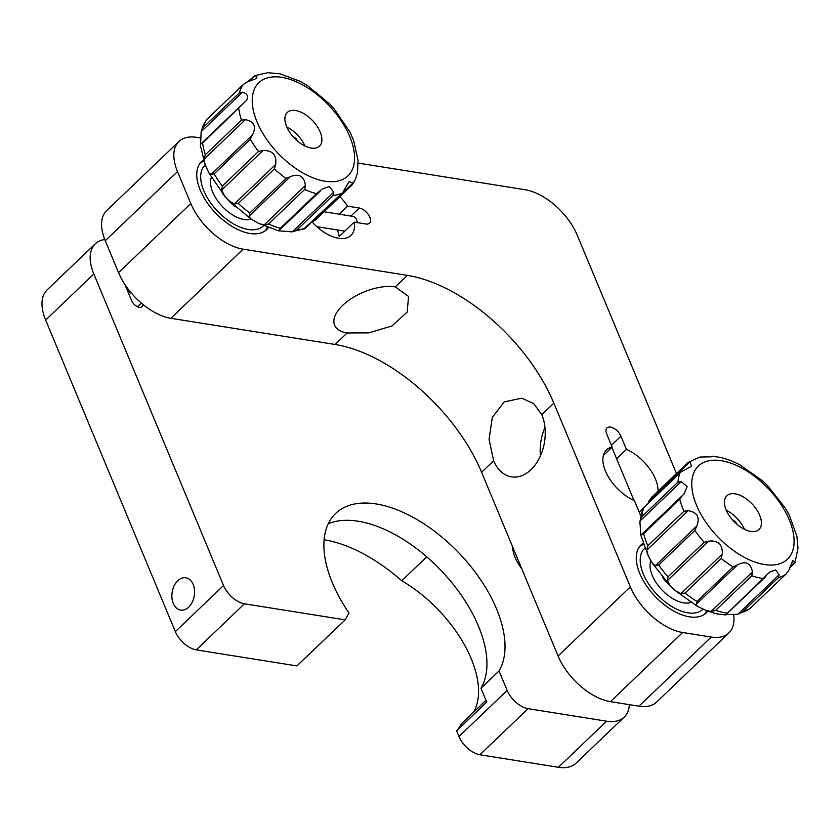 <?xml version="1.0" encoding="UTF-8"?>
<svg xmlns="http://www.w3.org/2000/svg" width="840" height="840" viewBox="0 0 840 840"><rect width="100%" height="100%" fill="white"/><g stroke="black" fill="none" stroke-linecap="round" stroke-linejoin="round"><path stroke-width="1.26" d="M540.456 455.847A39.659 27.143 99.1 0 1 544.971 427.529M541.811 414.666L533.61 403.515L521.692 398.181L504.315 401.877L492.303 417.344L489.058 439.352L493.637 460.751A39.659 27.143 -80.9 0 0 511.476 476.868A39.659 27.143 -80.9 0 0 539.669 457.527A39.659 27.143 -80.9 0 0 541.811 414.666L553.854 403.137A138.81 75.191 46.3 0 0 407.348 275.363L243.149 249.175A49.571 26.859 -133.7 0 1 190.816 203.542L177.513 171.591A49.571 26.859 -133.7 0 1 178.952 141.456A49.571 26.859 -133.7 0 1 196.591 137.34L200.812 138.012M347.13 332.966A39.659 19.362 -22.6 0 1 334.604 325.164A39.659 19.362 -22.6 0 1 352.159 298.053A39.659 19.362 -22.6 0 1 395.304 286.881L408.566 296.457L407.18 312.092L391.997 325.941L368.844 332.871L347.13 332.966L335.076 344.484L170.877 318.308A49.571 26.859 -133.7 0 1 118.545 272.675L105.252 240.713A49.571 26.859 -133.7 0 1 106.68 210.588L178.952 141.456M339.875 196.644A34.703 18.795 -133.7 0 1 347.582 206.157L339.192 214.19M268.264 227.787A47.093 25.515 -133.7 0 1 266.7 229.572A47.093 25.515 -133.7 0 1 232.659 226.79A47.093 25.515 -133.7 0 1 200.235 190.124A47.093 25.515 -133.7 0 1 201.59 161.501A47.093 25.515 -133.7 0 1 203.448 160.01M603.341 455.501L612.15 447.09A34.703 18.795 -133.7 0 0 606.449 449.946A34.703 18.795 -133.7 0 0 605.451 471.03A34.703 18.795 -133.7 0 0 634.452 500.671L639.923 513.828A9.912 5.376 46.3 0 0 640.615 515.235M657.993 491.232A34.703 18.795 -133.7 0 0 655.431 479A34.703 18.795 -133.7 0 0 626.42 449.358L616.613 458.745M707.795 611.121A47.093 25.515 -133.7 0 1 706.22 612.906A47.093 25.515 -133.7 0 1 672.178 610.134A47.093 25.515 -133.7 0 1 639.755 573.468A47.093 25.515 -133.7 0 1 641.12 544.845A47.093 25.515 -133.7 0 1 642.968 543.354M733.646 614.618A49.571 26.859 -133.7 0 1 728.868 632.95L656.597 702.082A49.571 26.859 -133.7 0 1 638.957 706.199L610.397 701.642A49.571 26.859 -133.7 0 1 558.075 656.009L481.593 472.269A138.81 75.191 46.3 0 0 335.076 344.484M357.683 163.023L525 189.703A49.571 26.859 -133.7 0 1 577.322 235.337L676.484 473.54M728.868 632.95A49.571 26.859 -133.7 0 1 711.228 637.067L682.668 632.52A49.571 26.859 -133.7 0 1 630.347 586.887L553.854 403.137M350.942 216.059L359.331 208.037A9.912 5.376 46.3 0 1 368.445 214.672A9.912 5.376 46.3 0 1 369.506 223.188A9.912 5.376 46.3 0 1 365.978 224.018L354.228 222.138A34.703 18.795 -133.7 0 1 350.942 235.41A34.703 18.795 -133.7 0 1 312.385 222.264M359.331 208.037L347.582 206.157M626.42 449.358L620.949 436.212A9.912 5.376 46.3 0 0 614.124 428.495A9.912 5.376 46.3 0 0 606.963 427.906A9.912 5.376 46.3 0 0 606.669 433.933L612.15 447.09M639.198 512.075L642.789 508.631M337.386 229.96A34.703 18.795 -133.7 0 1 339.171 236.544L354.228 222.138M512.547 546.63A34.703 18.795 46.3 0 0 515.109 557.445A34.703 18.795 46.3 0 0 521.819 568.911M177.744 580.745A16.359 11.193 -80.9 0 0 171.98 598.07A16.359 11.193 -80.9 0 0 180.653 610.082A16.359 11.193 -80.9 0 0 188.716 607.11A16.359 11.193 -80.9 0 0 194.471 589.775A16.359 11.193 -80.9 0 0 185.797 577.773A16.359 11.193 -80.9 0 0 177.744 580.745M426.741 556.847L401.741 580.755A99.152 53.708 -133.7 0 1 473.644 712.121M324.104 539.731A126.903 68.743 -133.7 0 1 401.741 580.755M104.769 239.526A49.571 26.859 46.3 0 0 95.267 243.841L47.082 289.926A49.571 26.859 46.3 0 0 45.654 320.061L175.34 631.627A19.835 10.742 46.3 0 0 196.277 649.876L296.898 665.921L345.198 619.857L349.01 613A114.02 61.761 -133.7 0 1 332.346 582.75A114.02 61.761 -133.7 0 1 335.632 513.45A114.02 61.761 -133.7 0 1 418.047 520.159A114.02 61.761 -133.7 0 1 496.556 608.926A114.02 61.761 -133.7 0 1 499.034 670.95L507.15 690.428A19.835 10.742 46.3 0 0 528.077 708.677L606.606 721.203A49.571 26.859 46.3 0 0 624.246 717.087A49.571 26.859 46.3 0 0 629.328 704.666M485.993 700.308L461.328 723.901A126.903 68.743 -133.7 0 1 456.614 730.852L486.728 702.051L480.974 688.223A114.02 61.761 46.3 0 0 478.485 626.21A114.02 61.761 46.3 0 0 328.23 523.793M95.267 243.841A49.571 26.859 46.3 0 0 93.828 273.977L223.524 585.543A19.835 10.742 46.3 0 0 244.451 603.792L345.198 619.857M456.614 730.852L458.966 736.512A19.835 10.742 46.3 0 0 479.892 754.761L558.432 767.288A49.571 26.859 46.3 0 0 576.072 763.172L624.246 717.087M480.974 688.223L499.034 670.95M124.824 284.371L131.534 300.5A7.434 4.032 46.3 0 0 136.657 306.285A7.434 4.032 46.3 0 0 142.034 306.726A7.434 4.032 46.3 0 0 142.779 304.29M137.508 306.737L141.33 303.072M125.108 284.812A14.868 10.175 -80.9 0 0 125.307 285.526M126.588 288.624A14.868 10.175 -80.9 0 0 131.135 292.814M235.253 206.84A44.615 24.171 -133.7 0 1 222.905 193.924M303.681 229.068L342.783 192.486L349.062 181.545L352.968 183.067L351.792 185.22L315.168 220.28L351.792 185.22M201.369 143.588L202.629 143.094A74.361 40.278 46.3 0 0 205.338 154.718L241.479 120.162L245.406 119.637L204.067 159.169L205.076 164.525L208.908 172.956L211.103 174.468L252.43 134.935C256.683 126.693 254.341 121.59 245.406 119.637M242.466 92.211L201.138 131.744L203.291 127.386L239.431 92.82L242.466 92.211C247.044 93.324 248.472 95.96 246.761 100.117L202.629 143.094M239.431 92.82A74.361 40.278 -133.7 0 1 240.902 88.61A74.361 40.278 -133.7 0 1 242.97 84.882L206.577 119.658L243.464 84.389L246.992 82.058L256.116 78.593L256.904 77.354L254.94 75.6L248.871 81.396M206.577 119.658L203.238 125.328L201.138 131.744L200.603 144.312M315.661 219.776L311.64 222.6L352.968 183.067M304.857 228.669L305.718 227.861A74.361 40.278 46.3 0 1 296.877 229.982L292.383 231.788L333.711 192.245L329.375 186.491L322.266 189.011L316.459 193.715A74.361 40.278 -133.7 0 1 304.679 189.452L268.548 224.018L264.096 224.973L305.424 185.441C304.143 176.201 299.145 173.261 290.441 176.6L249.113 216.132L250.96 218.946L258.394 223.293L264.096 224.973M279.353 230.244L278.596 230.832L292.383 231.788M279.143 230.412L280.319 228.27L316.459 193.715M249.113 216.132L249.816 212.972L285.947 178.406L290.441 176.6M275.678 164.462L274.397 168.903L238.256 203.469L234.339 203.994L275.678 164.462C276.822 154.896 272.591 150.255 262.962 150.528L221.634 190.06L224.627 195.962L228.931 200.686L234.339 203.994M221.634 190.06L222.369 186.049L258.51 151.484L262.962 150.528M252.43 134.935L250.268 139.282L214.137 173.849L211.103 174.468M204.067 159.169L205.338 154.718M305.424 185.441L304.679 189.452M279.353 230.234L320.471 190.88M333.711 192.245L333.007 195.426L296.877 229.982M357.998 160.388L357.494 172.924L355.383 179.329L352.044 185M321.101 143.84A23.3 12.621 46.3 0 0 310.716 118.787A23.3 12.621 46.3 0 0 287.301 112.455A23.3 12.621 46.3 0 0 285.705 114.734A23.3 12.621 46.3 0 0 296.09 139.797A23.3 12.621 46.3 0 0 319.505 146.129A23.3 12.621 46.3 0 0 321.101 143.84M304.973 145.992A23.3 12.621 46.3 0 0 286.786 126.987M358.019 160.356L353.546 140.133L349.713 131.702L333.994 108.707M247.548 81.848L254.94 75.6L267.813 72.713L280.035 73.826L300.237 81.364L307.671 85.712L329.69 103.982L334.005 108.696M674.667 590.09A44.615 24.171 -133.7 0 1 662.424 577.269M735.441 566.013L737.53 564.816L696.202 604.349L696.98 601.44L733.121 566.874L735.441 566.013M711.522 456.803L699.867 457.034L688.139 462.42L651.294 497.637L687.897 462.63M712.835 456.32L721.319 457.558L731.63 460.897L739.651 464.667L762.605 480.89L767.288 485.342L785.253 507.98L789.327 515.204M752.462 571.946L751.779 575.778L715.638 610.344L711.123 611.478L752.462 571.946C750.75 563.042 745.784 560.669 737.53 564.816M696.202 604.349L697.379 606.354L706.052 610.438L711.123 611.478M722.306 554.106L721.203 558.485L685.062 593.05L680.967 593.639L722.306 554.106C722.757 544.467 718.211 540.141 708.666 541.128L667.338 580.661L670.383 586.005L675.066 590.447L680.967 593.639M667.338 580.661L668.021 576.828L704.151 542.273L708.666 541.128M696.759 526.019L694.827 530.45L658.697 565.016L655.421 565.562L696.759 526.019C700.214 517.314 697.316 512.19 688.054 510.678L646.726 550.211L648.354 556.133L652.418 563.367L655.421 565.562M646.726 550.211L647.829 545.822L683.96 511.266L688.054 510.678M682.658 495.233L679.739 499.181L643.598 533.746L641.445 534.639L683.97 494.036L687.141 486.549L681.24 481.625L639.901 521.157L640.794 535.174L641.329 534.765M639.901 521.157L641.823 516.726L677.953 482.171L681.24 481.625M687.75 462.777L690.029 461.759L691.477 466.231L680.977 471.965L643.262 508.043M641.823 516.726A74.361 40.278 46.3 0 1 643.828 507.623L642.464 509.513M690.029 461.759L648.7 501.291L651.609 497.343M712.803 456.183L711.69 456.771M749.396 531.132A23.3 12.621 46.3 0 0 759.034 529.462A23.3 12.621 46.3 0 0 757.008 510.195A23.3 12.621 46.3 0 0 736.46 494.12A23.3 12.621 46.3 0 0 726.821 495.789A23.3 12.621 46.3 0 0 728.847 515.067A23.3 12.621 46.3 0 0 749.396 531.132M744.492 529.337A23.3 12.621 46.3 0 0 726.306 510.321M706.052 610.438L716.352 613.778L725.602 614.943L769.933 571.893L775.677 570.003L779.142 574.77L778.365 577.7L742.235 612.255L737.814 614.303L779.142 574.77M778.365 577.7A74.361 40.278 -133.7 0 0 786.062 574.004L749.784 608.706L786.062 574.004L788.981 570.045L792.719 560.606L795.207 561.824L795.008 562.443L798 548.121L796.876 536.172L789.327 515.214M790.135 566.675L795.207 561.824L793.852 563.714M726.096 614.597L737.888 614.292L749.784 608.706M297.108 140.7L296.173 138.474L292.719 136.279M295.439 139.178L296.173 138.474M205.222 164.892A42.137 22.827 46.3 0 0 209.097 200.582A42.137 22.827 46.3 0 0 247.401 229.331A42.137 22.827 46.3 0 0 263.477 225.792M200.193 163.054A47.093 25.515 -133.7 0 1 203.837 161.185M251.213 219.103A29.747 16.117 -133.7 0 1 243.506 219.398A29.747 16.117 -133.7 0 1 218.642 202.178A29.747 16.117 -133.7 0 1 211.355 177.429M267.109 227.335A47.093 25.515 -133.7 0 1 265.083 230.895M736.627 524.044L735.703 521.819L732.239 519.624M734.969 522.522L735.703 521.819M644.752 548.226A42.137 22.827 46.3 0 0 648.617 583.916A42.137 22.827 46.3 0 0 686.921 612.675A42.137 22.827 46.3 0 0 703.049 609.074M639.723 546.399A47.093 25.515 -133.7 0 1 643.367 544.52M690.743 602.448A29.747 16.117 -133.7 0 1 683.025 602.731A29.747 16.117 -133.7 0 1 658.14 585.48A29.747 16.117 -133.7 0 1 650.895 560.721M706.639 610.67A47.093 25.515 -133.7 0 1 704.602 614.229M357.231 222.621A7.928 5.429 -80.9 0 0 353 216.384L324.062 211.775M493.637 460.751L481.593 472.269M407.348 275.363L395.304 286.881M243.149 249.175L170.877 318.308M630.347 586.887L558.075 656.009M682.668 632.52L610.397 701.642M711.228 637.067L638.957 706.199M177.513 171.591L105.252 240.713M190.816 203.542L118.545 272.675M611.415 445.337L620.949 436.212M175.34 631.627L223.524 585.543M196.277 649.876L244.451 603.792M45.654 320.061L93.828 273.977M558.432 767.288L606.606 721.203M479.892 754.761L528.077 708.677M458.966 736.512L507.15 690.428M268.548 224.018A74.361 40.278 46.3 0 0 280.319 228.27M238.256 203.469A74.361 40.278 46.3 0 0 249.816 212.972M214.137 173.849A74.361 40.278 46.3 0 0 222.369 186.049M206.829 119.448A74.361 40.278 46.3 0 0 204.771 123.176A74.361 40.278 46.3 0 0 203.291 127.386M254.457 89.04A64.449 34.913 46.3 0 0 288.414 162.928A64.449 34.913 46.3 0 0 352.349 169.533A64.449 34.913 46.3 0 0 318.402 95.655A64.449 34.913 46.3 0 0 254.457 89.04M241.479 120.162A74.361 40.278 -133.7 0 1 238.76 108.528M258.51 151.484A74.361 40.278 -133.7 0 1 250.268 139.282M285.947 178.406A74.361 40.278 -133.7 0 1 274.397 168.903M341.859 193.294A74.361 40.278 -133.7 0 1 333.007 195.426M319.483 191.835L279.562 230.013M763.098 578.487A74.361 40.278 -133.7 0 1 757.544 577.448A74.361 40.278 -133.7 0 1 751.779 575.778M715.638 610.344A74.361 40.278 46.3 0 0 721.413 612.003A74.361 40.278 46.3 0 0 726.968 613.053M685.062 593.05A74.361 40.278 46.3 0 0 696.98 601.44M658.697 565.016A74.361 40.278 46.3 0 0 668.021 576.828M643.598 533.746A74.361 40.278 46.3 0 0 647.829 545.822M725.036 461.444A64.449 34.913 46.3 0 0 694.964 501.155A64.449 34.913 46.3 0 0 760.82 563.808A64.449 34.913 46.3 0 0 790.892 524.097A64.449 34.913 46.3 0 0 725.036 461.444M677.953 482.171A74.361 40.278 -133.7 0 1 679.959 473.056M683.96 511.266A74.361 40.278 -133.7 0 1 679.739 499.181M704.151 542.273A74.361 40.278 -133.7 0 1 694.827 530.45M733.121 566.874A74.361 40.278 -133.7 0 1 721.203 558.485M742.235 612.255A74.361 40.278 46.3 0 0 749.931 608.559M641.592 534.513L682.028 495.842M128.226 292.562L131.345 293.055M200.917 143.923L241.059 105.525M304.616 228.795L290.819 231.945M278.596 230.832L258.394 223.293M250.96 218.946L228.931 200.676M224.627 195.962L208.918 172.956M205.076 164.525L200.298 144.995M342.783 192.486L305.34 228.302M697.379 606.344L675.077 590.447M670.394 585.995L652.428 563.356M648.354 556.133L640.794 535.174M639.671 523.215L642.663 508.893M643.325 507.98L680.862 472.07M789.841 567.683L794.42 563.294M765.807 576.607L726.159 614.523M125.517 285.421A19.835 19.835 0 0 0 126.116 287.49M316.838 226.684L344.81 231.147M611.867 447.353L633.969 500.462"/></g></svg>

